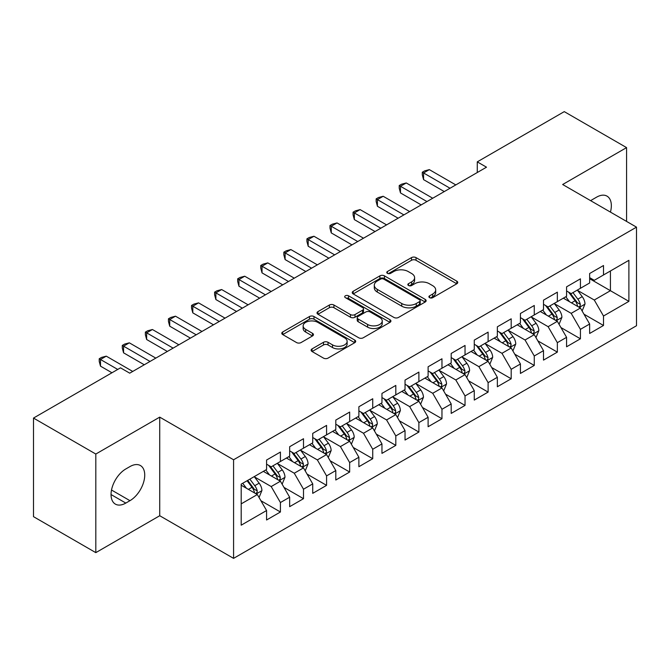 <?xml version="1.0" encoding="UTF-8"?>
<svg xmlns="http://www.w3.org/2000/svg" width="670" height="670" viewBox="0 0 670 670"><rect width="100%" height="100%" fill="white"/><g stroke="black" fill="none" stroke-linecap="round" stroke-linejoin="round"><path stroke-width="1" d="M429.562 297.664A2.245 1.298 0 0 0 432.736 297.664L456.806 283.77A3.199 1.851 0 0 0 457.744 282.464A3.199 1.851 0 0 0 456.806 281.157L416.028 257.615A3.199 1.851 0 0 0 411.497 257.615L387.436 271.509A2.245 1.298 0 0 0 386.774 272.422A2.245 1.298 0 0 0 387.436 273.343A2.245 1.298 0 0 0 390.602 273.343L393.717 271.543A10.251 5.921 0 0 1 408.214 271.543L411.615 273.502A10.251 5.921 0 0 1 414.613 277.69A10.251 5.921 0 0 1 411.615 281.877L408.499 283.67A2.245 1.298 0 0 0 407.846 284.591A2.245 1.298 0 0 0 408.499 285.504A2.245 1.298 0 0 0 411.673 285.504L414.789 283.703A10.251 5.921 0 0 1 429.286 283.703L432.678 285.671A10.251 5.921 0 0 1 435.684 289.85A10.251 5.921 0 0 1 432.678 294.038L429.562 295.839A2.245 1.298 0 0 0 428.909 296.751A2.245 1.298 0 0 0 429.562 297.664L429.562 295.839M312.061 348.894A3.199 1.851 0 0 0 311.123 350.209A3.199 1.851 0 0 0 312.061 351.516L323.501 358.115A3.199 1.851 0 0 0 328.032 358.115L354.757 342.688A3.199 1.851 0 0 0 355.695 341.382A3.199 1.851 0 0 0 354.757 340.067L313.987 316.533A3.199 1.851 0 0 0 309.456 316.533L282.723 331.96A3.199 1.851 0 0 0 281.785 333.266A3.199 1.851 0 0 0 282.723 334.581L296.542 342.554A3.199 1.851 0 0 0 301.073 342.554L312.513 335.955A3.199 1.851 0 0 0 313.451 334.64A3.199 1.851 0 0 0 312.513 333.333L305.662 329.38A8.568 4.95 0 0 1 303.15 325.88A8.568 4.95 0 0 1 308.443 321.307A8.568 4.95 0 0 1 317.781 322.379L344.623 337.881A8.568 4.95 0 0 1 347.135 341.382A8.568 4.95 0 0 1 341.842 345.946A8.568 4.95 0 0 1 332.504 344.874L328.032 342.295A3.199 1.851 0 0 0 323.501 342.295L312.061 348.894L312.061 351.516M95.81 454.042L95.81 552.641L159.728 515.732L159.728 417.134L95.81 454.042L33.5 418.072L120.499 367.838L129.729 373.173L486.504 167.19L477.266 161.864L477.266 172.525M159.728 417.134L233.579 459.771L636.5 227.147L636.5 325.737L233.579 558.37L233.579 459.771M626.576 221.418L626.576 147.609L562.658 184.51L636.5 227.147M626.576 147.609L564.266 111.63L477.266 161.864M393.943 317.446A3.199 1.851 0 0 0 398.474 317.446L425.207 302.011A3.199 1.851 0 0 0 426.145 300.704A3.199 1.851 0 0 0 425.207 299.398L384.429 275.856A3.199 1.851 0 0 0 379.898 275.856L353.174 291.291A3.199 1.851 0 0 0 352.236 292.597A3.199 1.851 0 0 0 353.174 293.904L393.943 317.446M346.256 298.15A2.245 1.298 0 0 1 348.526 298.468L348.526 295.805L389.982 319.732A3.199 1.851 0 0 1 390.92 321.039A3.199 1.851 0 0 1 389.982 322.354L363.249 337.781A3.199 1.851 0 0 1 358.718 337.781L317.949 314.238L317.949 311.625A3.199 1.851 0 0 0 317.01 312.932A3.199 1.851 0 0 0 317.949 314.238M317.949 311.625L329.389 305.026A3.199 1.851 0 0 1 333.92 305.026L350.452 314.565A3.199 1.851 0 0 0 354.983 314.565L362.571 310.185A3.199 1.851 0 0 0 363.509 308.878A3.199 1.851 0 0 0 362.571 307.572L345.36 297.631A2.245 1.298 0 0 1 344.698 296.718A2.245 1.298 0 0 1 346.089 295.52A2.245 1.298 0 0 1 348.526 295.805M589.65 278.712L610.42 290.696L610.42 270.981L628.887 260.32L603.503 274.976L603.503 265.521L589.65 273.511L589.65 282.974L580.421 288.301L580.421 278.846L566.577 286.835L566.577 296.299L557.348 301.626L557.348 292.162L543.504 300.16L543.504 309.615L534.266 314.95L534.266 305.486L520.423 313.485L520.423 322.94L511.193 328.275L511.193 318.811L497.349 326.809L497.349 336.265L488.112 341.591L488.112 332.136L474.268 340.125L474.268 349.589L465.039 354.916L465.039 345.46L451.195 353.45L451.195 362.914L441.966 368.24L441.966 358.785L428.113 366.775L428.113 376.239L418.884 381.565L418.884 372.101L405.04 380.099L405.04 389.555L395.811 394.89L395.811 385.426L381.959 393.424L381.959 402.879L372.729 408.214L372.729 398.75L358.885 406.749L358.885 416.204L349.656 421.539L349.656 412.075L335.804 420.073L335.804 429.529L326.575 434.855L326.575 425.4L312.731 433.39L312.731 442.853L303.502 448.18L303.502 438.724L289.658 446.714L289.658 456.178L280.42 461.504L280.42 452.049L266.576 460.039L266.576 469.503L241.192 484.15L241.192 525.188L266.576 510.532L257.347 494.544L241.192 485.222M628.887 260.32L628.887 301.358L603.503 316.014L594.273 300.026L577.54 290.37M583.997 314.213L603.503 325.478L603.503 316.014M603.503 325.478L589.65 333.467L589.65 324.012L580.421 329.339L571.192 313.351L554.458 303.694M560.924 327.538L580.421 338.794L580.421 329.339M580.421 338.794L566.577 346.792L566.577 337.328L557.348 342.663L548.119 326.675L531.385 317.01M537.843 340.863L557.348 352.118L557.348 342.663M557.348 352.118L543.504 360.117L543.504 350.653L534.266 355.988L525.037 340L508.304 330.335M514.769 354.187L534.266 365.443L534.266 355.988M534.266 365.443L520.423 373.441L520.423 363.978L511.193 369.304L501.964 353.316L485.231 343.66M491.696 367.512L511.193 378.768L511.193 369.304M511.193 378.768L497.349 386.757L497.349 377.302L488.112 382.629L478.882 366.641L462.158 356.984M468.615 380.836L488.112 392.092L488.112 382.629M488.112 392.092L474.268 400.082L474.268 390.627L465.039 395.953L455.809 379.965L439.076 370.309M445.542 394.153L465.039 405.417L465.039 395.953M465.039 405.417L451.195 413.407L451.195 403.951L441.966 409.278L432.728 393.29L416.003 383.634M422.46 407.477L441.966 418.742L441.966 409.278M441.966 418.742L428.113 426.731L428.113 417.276L418.884 422.603L409.655 406.615L392.922 396.95M399.387 420.802L418.884 432.058L418.884 422.603M418.884 432.058L405.04 440.056L405.04 430.592L395.811 435.927L386.573 419.939L369.848 410.274M376.305 434.127L395.811 445.382L395.811 435.927M395.811 445.382L381.959 453.381L381.959 443.917L372.729 449.252L363.5 433.264L346.767 423.599M353.232 447.451L372.729 458.707L372.729 449.252M372.729 458.707L358.885 466.705L358.885 457.242L349.656 462.568L340.427 446.58L323.694 436.924M330.151 460.776L349.656 472.032L349.656 462.568M349.656 472.032L335.804 480.022L335.804 470.566L326.575 475.893L317.346 459.905L300.612 450.248M307.078 474.1L326.575 485.356L326.575 475.893M326.575 485.356L312.731 493.346L312.731 483.891L303.502 489.217L294.272 473.229L277.539 463.573M283.996 487.417L303.502 498.681L303.502 489.217M303.502 498.681L289.658 506.671L289.658 497.215L280.42 502.542L271.191 486.554L254.458 476.898M260.923 500.741L280.42 511.997L280.42 502.542M280.42 511.997L266.576 519.995L266.576 510.532M266.576 464.168L271.191 466.831L280.42 461.504M241.192 503.873L257.347 494.544M289.658 450.843L294.272 453.515L303.502 448.18M271.191 486.554L280.42 481.228L263.344 471.362M289.658 497.215L280.42 481.228M312.731 437.527L317.346 440.19L326.575 434.855M294.272 473.229L303.502 467.903L286.425 458.037M312.731 483.891L303.502 467.903M335.804 424.202L340.427 426.865L349.656 421.539M317.346 459.905L326.575 454.578L309.498 444.721M335.804 470.566L326.575 454.578M358.885 410.878L363.5 413.541L372.729 408.214M340.427 446.58L349.656 441.254L332.58 431.396M358.885 457.242L349.656 441.254M381.959 397.553L386.573 400.216L395.811 394.89M363.5 433.264L372.729 427.929L355.653 418.072M381.959 443.917L372.729 427.929M405.04 384.228L409.655 386.892L418.884 381.565M386.573 419.939L395.811 414.604L378.734 404.747M405.04 430.592L395.811 414.604M428.113 370.904L432.728 373.567L441.966 368.24M409.655 406.615L418.884 401.28L401.807 391.422M428.113 417.276L418.884 401.28M451.195 357.579L455.809 360.251L465.039 354.916M432.728 393.29L441.966 387.964L424.88 378.098M451.195 403.951L441.966 387.964M474.268 344.263L478.882 346.926L488.112 341.591M455.809 379.965L465.039 374.639L447.962 364.781M474.268 390.627L465.039 374.639M497.349 330.938L501.964 333.601L511.193 328.275M478.882 366.641L488.112 361.314L471.035 351.457M497.349 377.302L488.112 361.314M520.423 317.613L525.037 320.277L534.266 314.95M501.964 353.316L511.193 347.99L494.117 338.132M520.423 363.978L511.193 347.99M543.504 304.289L548.119 306.952L557.348 301.626M525.037 340L534.266 334.665L517.19 324.808M543.504 350.653L534.266 334.665M566.577 290.964L571.192 293.628L580.421 288.301M548.119 326.675L557.348 321.34L540.271 311.483M566.577 337.328L557.348 321.34M589.65 277.64L594.273 280.311L603.503 274.976M571.192 313.351L580.421 308.024L563.344 298.158M589.65 324.012L580.421 308.024M33.5 418.072L33.5 516.662L95.81 552.641M159.728 515.732L233.579 558.37M594.273 300.026L610.42 290.696L628.887 301.358M610.437 212.105A20.887 12.06 120 0 0 607.02 196.134A20.887 12.06 120 0 0 596.576 197.173L592.422 199.568A20.887 12.06 120 0 0 590.68 200.69M125.809 468.967A20.887 12.06 120 0 0 112.166 487.375A20.887 12.06 120 0 0 115.366 504.108A20.887 12.06 120 0 0 125.809 503.078L129.963 500.674A20.887 12.06 120 0 0 143.606 482.274A20.887 12.06 120 0 0 140.407 465.533A20.887 12.06 120 0 0 129.963 466.571L125.809 468.967M430.458 297.983L432.678 296.701A10.251 5.921 0 0 0 435.684 292.514L435.684 289.85M414.613 277.69L414.613 280.353A10.251 5.921 0 0 1 411.615 284.541L409.395 285.822M456.764 283.795L416.028 260.278A3.199 1.851 0 0 0 411.497 260.278L388.332 273.661M425.165 302.036L384.429 278.527A3.199 1.851 0 0 0 379.898 278.527L353.216 293.929M419.546 301.626A2.245 1.298 0 0 0 420.199 300.704A2.245 1.298 0 0 0 419.546 299.791L383.751 279.13A2.245 1.298 0 0 0 380.577 279.13L377.294 281.023A10.251 5.921 0 0 0 374.296 285.211A10.251 5.921 0 0 0 377.294 289.398L401.757 303.518A10.251 5.921 0 0 0 416.254 303.518L419.546 301.626L419.546 304.289A2.245 1.298 0 0 0 420.199 303.368L420.199 300.704M374.296 285.211L374.296 287.874A10.251 5.921 0 0 0 377.294 292.061L377.294 289.398M419.546 304.289L416.254 306.182A10.251 5.921 0 0 1 401.757 306.182L377.294 292.061M317.99 314.264L329.389 307.689L329.389 305.026M363.509 308.878L363.509 311.542A3.199 1.851 0 0 1 362.571 312.856L354.983 317.237A3.199 1.851 0 0 1 350.452 317.237L333.92 307.689A3.199 1.851 0 0 0 329.389 307.689M348.526 298.468L389.94 322.379M367.612 324.473A8.568 4.95 0 0 0 376.95 325.545A8.568 4.95 0 0 0 382.243 320.98A8.568 4.95 0 0 0 379.731 317.479L370.276 312.019A3.199 1.851 0 0 0 365.745 312.019L358.157 316.399A3.199 1.851 0 0 0 357.219 317.706A3.199 1.851 0 0 0 358.157 319.012L367.612 324.473L367.612 327.144A8.568 4.95 0 0 0 376.95 328.216A8.568 4.95 0 0 0 382.243 323.644L382.243 320.98M357.219 317.706L357.219 320.369A3.199 1.851 0 0 0 358.157 321.684L358.157 319.012M367.612 327.144L358.157 321.684M347.135 341.382L347.135 344.045A8.568 4.95 0 0 1 341.842 348.618A8.568 4.95 0 0 1 332.504 347.537L328.032 344.958A3.199 1.851 0 0 0 323.501 344.958L312.103 351.541M303.15 325.88L303.15 328.543A8.568 4.95 0 0 0 305.662 332.044L305.662 329.38M312.471 335.98L305.662 332.044M354.715 342.713L313.987 319.196A3.199 1.851 0 0 0 309.456 319.196L282.765 334.606M582.13 310.981L584.994 303.996A8.651 4.992 -120 0 0 582.23 296.634L577.331 290.085M569.517 301.726L565.79 296.751M564.048 298.569L563.621 297.999M578.796 307.078L580.136 305.872L580.32 304.364A8.651 4.992 -120 0 0 577.85 299.163L572.942 292.623M570.145 293.024L576.2 301.106A4.405 2.546 60 0 1 577.004 302.446L580.32 304.364M568.629 292.145L575.078 300.763A8.651 4.992 60 0 1 577.557 305.964L577.724 306.466M450.039 188.245L423.566 172.961L429.336 169.627L455.809 184.912M444.269 191.57L423.566 179.627L423.566 172.961L422.301 172.232L424.604 170.892L429.336 169.627M423.566 179.627L422.301 174.895L422.301 172.232M559.056 324.305L561.912 317.32A8.651 4.992 -120 0 0 559.157 309.959L554.249 303.409M546.444 315.051L542.717 310.076M540.975 311.893L540.548 311.324M555.715 320.402L557.055 319.196L557.247 317.689A8.651 4.992 -120 0 0 554.768 312.488L549.869 305.939M547.072 306.349L553.127 314.431A4.405 2.546 60 0 1 553.923 315.771L557.247 317.689M545.548 305.47L552.005 314.088A8.651 4.992 60 0 1 554.475 319.288L554.651 319.791M535.975 337.621L538.839 330.645A8.651 4.992 -120 0 0 536.075 323.275L531.176 316.734M523.362 328.367L519.635 323.392M517.893 325.21L517.466 324.649M532.642 333.727L533.982 332.521L534.166 331.014A8.651 4.992 -120 0 0 531.695 325.813L526.788 319.263M523.99 319.674L530.045 327.756A4.405 2.546 60 0 1 530.849 329.096L534.166 331.014M522.474 318.794L528.923 327.412A8.651 4.992 60 0 1 531.402 332.613L531.578 333.107M426.958 201.57L400.493 186.285L406.263 182.952L432.728 198.236M421.196 204.894L400.493 192.943L400.493 186.285L399.22 185.548L401.531 184.217L406.263 182.952M400.493 192.943L399.22 188.22L399.22 185.548M403.884 214.886L377.419 199.61L383.181 196.277L409.655 211.561M398.114 218.219L377.419 206.268L377.419 199.61L376.146 198.873L378.458 197.541L383.181 196.277M377.419 206.268L376.146 201.536L376.146 198.873M512.902 350.946L515.758 343.97A8.651 4.992 -120 0 0 513.002 336.6L508.094 330.059M500.289 341.692L496.562 336.717M494.82 338.534L494.393 337.973M509.56 347.052L510.9 345.846L511.093 344.338A8.651 4.992 -120 0 0 508.614 339.137L503.714 332.588M500.917 332.998L506.972 341.08A4.405 2.546 60 0 1 507.768 342.42L511.093 344.338M499.393 332.119L505.85 340.728A8.651 4.992 60 0 1 508.321 345.938L508.496 346.432M489.82 364.271L492.685 357.286A8.651 4.992 -120 0 0 489.921 349.924L485.021 343.383M477.207 355.016L473.481 350.041M471.739 351.859L471.32 351.298M486.487 360.376L487.827 359.17L488.011 357.654A8.651 4.992 -120 0 0 485.541 352.453L480.633 345.913M477.836 346.323L483.891 354.405A4.405 2.546 60 0 1 484.695 355.745L488.011 357.654M476.32 345.444L482.769 354.053A8.651 4.992 60 0 1 485.248 359.254L485.423 359.757M380.811 228.21L354.338 212.934L360.108 209.601L386.573 224.885M375.041 231.544L354.338 219.593L354.338 212.934L353.073 212.197L355.376 210.866L360.108 209.601M354.338 219.593L353.073 214.861L353.073 212.197M357.73 241.535L331.265 226.251L337.027 222.926L363.5 238.202M351.959 244.868L331.265 232.917L331.265 226.251L329.992 225.522L332.303 224.19L337.027 222.926M331.265 232.917L329.992 228.185L329.992 225.522M466.747 377.595L469.603 370.611A8.651 4.992 -120 0 0 466.848 363.249L461.948 356.708M454.134 368.341L450.407 363.366M448.666 365.184L448.238 364.614M463.406 373.692L464.745 372.486L464.938 370.979A8.651 4.992 -120 0 0 462.459 365.778L457.56 359.237M454.762 359.648L460.818 367.729A4.405 2.546 60 0 1 461.613 369.061L464.938 370.979M453.238 358.768L459.695 367.378A8.651 4.992 60 0 1 462.166 372.579L462.342 373.081M334.657 254.86L308.183 239.575L313.954 236.25L340.427 251.526M328.886 258.193L308.183 246.242L308.183 239.575L306.919 238.847L309.222 237.515L313.954 236.25M308.183 246.242L306.919 241.51L306.919 238.847M443.666 390.92L446.53 383.935A8.651 4.992 -120 0 0 443.766 376.574L438.867 370.024M431.053 381.666L427.326 376.691M425.584 378.508L425.165 377.939M440.332 387.017L441.672 385.811L441.865 384.304A8.651 4.992 -120 0 0 439.386 379.103L434.487 372.562M431.681 372.964L437.736 381.046A4.405 2.546 60 0 1 438.54 382.386L441.865 384.304M430.165 372.093L436.614 380.702A8.651 4.992 60 0 1 439.093 385.903L439.269 386.406M311.575 268.184L285.11 252.9L290.88 249.567L317.346 264.851M305.805 271.517L285.11 259.566L285.11 252.9L283.837 252.171L286.149 250.84L290.88 249.567M285.11 259.566L283.837 254.834L283.837 252.171M420.593 404.245L423.457 397.26A8.651 4.992 -120 0 0 420.693 389.898L415.794 383.349M407.98 394.99L404.253 390.015M402.511 391.833L402.084 391.263M417.251 400.342L418.591 399.136L418.784 397.628A8.651 4.992 -120 0 0 416.305 392.427L411.405 385.887M408.608 386.288L414.663 394.37A4.405 2.546 60 0 1 415.467 395.71L418.784 397.628M407.084 385.409L413.541 394.027A8.651 4.992 60 0 1 416.011 399.228L416.187 399.73M397.519 417.569L400.375 410.584A8.651 4.992 -120 0 0 397.62 403.223L392.712 396.673M384.898 408.315L381.171 403.34M379.429 405.149L379.011 404.588M394.178 413.666L395.518 412.46L395.71 410.953A8.651 4.992 -120 0 0 393.231 405.752L388.332 399.203M385.535 399.613L391.59 407.695A4.405 2.546 60 0 1 392.385 409.035L395.71 410.953M384.01 398.734L390.459 407.352A8.651 4.992 60 0 1 392.938 412.553L393.114 413.055M374.438 430.885L377.302 423.909A8.651 4.992 -120 0 0 374.538 416.539L369.639 409.998M361.825 421.631L358.098 416.656M356.356 418.474L355.929 417.913M371.105 426.991L372.445 425.785L372.629 424.278A8.651 4.992 -120 0 0 370.158 419.077L365.25 412.527M362.453 412.938L368.508 421.02A4.405 2.546 60 0 1 369.312 422.36L372.629 424.278M360.929 412.058L367.386 420.676A8.651 4.992 60 0 1 369.857 425.877L370.033 426.371M351.365 444.21L354.221 437.234A8.651 4.992 -120 0 0 351.465 429.864L346.558 423.323M338.752 434.956L335.025 429.981M333.275 431.798L332.856 431.237M348.023 440.316L349.363 439.11L349.556 437.602A8.651 4.992 -120 0 0 347.077 432.393L342.177 425.852M339.38 426.262L345.435 434.344A4.405 2.546 60 0 1 346.231 435.684L349.556 437.602M337.856 425.383L344.305 433.993A8.651 4.992 60 0 1 346.784 439.193L346.959 439.696M328.283 457.535L331.147 450.55A8.651 4.992 -120 0 0 328.384 443.188L323.484 436.647M315.671 448.28L311.944 443.306M310.202 445.123L309.774 444.553M324.95 453.64L326.29 452.434L326.474 450.918A8.651 4.992 -120 0 0 324.004 445.718L319.096 439.177M316.299 439.587L322.354 447.669A4.405 2.546 60 0 1 323.158 449L326.474 450.918M314.783 438.708L321.231 447.317A8.651 4.992 60 0 1 323.71 452.518L323.878 453.02M305.21 470.859L308.066 463.875A8.651 4.992 -120 0 0 305.311 456.513L300.403 449.964M292.597 461.605L288.87 456.63M287.128 458.447L286.701 457.878M301.868 466.956L303.209 465.75L303.401 464.243A8.651 4.992 -120 0 0 300.922 459.042L296.023 452.501M293.226 452.903L299.281 460.994A4.405 2.546 60 0 1 300.076 462.325L303.401 464.243M291.701 452.032L298.158 460.642A8.651 4.992 60 0 1 300.629 465.843L300.805 466.345M282.129 484.184L284.993 477.199A8.651 4.992 -120 0 0 282.229 469.838L277.33 463.288M269.516 474.93L265.789 469.955M264.047 471.772L263.62 471.203M278.795 480.281L280.135 479.075L280.32 477.568A8.651 4.992 -120 0 0 277.849 472.367L272.941 465.826M270.144 466.228L276.199 474.31A4.405 2.546 60 0 1 277.003 475.65L280.32 477.568M268.628 465.349L275.077 473.966A8.651 4.992 60 0 1 277.556 479.167L277.732 479.67M288.502 281.509L262.029 266.224L267.799 262.891L294.272 278.176M282.732 284.834L262.029 272.883L262.029 266.224L260.764 265.496L263.067 264.156L267.799 262.891M262.029 272.883L260.764 268.159L260.764 265.496M265.421 294.834L238.956 279.549L244.726 276.216L271.191 291.5M259.65 298.158L238.956 286.207L238.956 279.549L237.683 278.812L239.994 277.481L244.726 276.216M238.956 286.207L237.683 281.484L237.683 278.812M242.347 308.15L215.874 292.874L221.644 289.541L248.118 304.825M236.577 311.483L215.874 299.532L215.874 292.874L214.609 292.137L216.912 290.805L221.644 289.541M215.874 299.532L214.609 294.8L214.609 292.137M219.266 321.474L192.801 306.198L198.571 302.865L225.036 318.149M213.495 324.808L192.801 312.856L192.801 306.198L191.528 305.461L193.839 304.13L198.571 302.865M192.801 312.856L191.528 308.125L191.528 305.461M196.193 334.799L169.719 319.515L175.49 316.19L201.963 331.466M190.422 338.132L169.719 326.181L169.719 319.515L168.455 318.786L170.758 317.454L175.49 316.19M169.719 326.181L168.455 321.449L168.455 318.786M173.111 348.124L146.646 332.839L152.417 329.514L178.882 344.79M167.349 351.457L146.646 339.506L146.646 332.839L145.373 332.111L147.685 330.779L152.417 329.514M146.646 339.506L145.373 334.774L145.373 332.111M150.038 361.448L123.573 346.164L129.335 342.831L155.809 358.115M144.268 364.773L123.573 352.83L123.573 346.164L122.3 345.435L124.612 344.095L129.335 342.831M123.573 352.83L122.3 348.099L122.3 345.435M259.055 497.508L261.911 490.524A8.651 4.992 -120 0 0 259.156 483.162L254.248 476.613M246.443 488.254L242.716 483.279M255.714 493.606L257.054 492.4L257.247 490.892A8.651 4.992 -120 0 0 254.767 485.691L249.868 479.142M247.699 480.398L253.126 487.634A4.405 2.546 60 0 1 253.922 488.974L257.247 490.892M247.096 480.742L252.004 487.291A8.651 4.992 60 0 1 254.474 492.492L254.65 492.994M117.727 369.438L100.492 359.489L106.262 356.155L132.727 371.44M111.965 372.771L100.492 366.147L100.492 359.489L99.227 358.752L101.53 357.42L106.262 356.155M100.492 366.147L99.227 361.423L99.227 358.752M432.678 296.701L432.678 294.038M408.499 285.504L408.499 283.67M411.615 284.541L411.615 281.877M387.436 273.343L387.436 271.509M411.497 260.278L411.497 257.615M416.028 260.278L416.028 257.615M456.806 283.77L456.806 281.157M353.174 293.904L353.174 291.291M379.898 278.527L379.898 275.856M384.429 278.527L384.429 275.856M425.207 302.011L425.207 299.398M401.757 306.182L401.757 303.518M416.254 306.182L416.254 303.518M333.92 307.689L333.92 305.026M350.452 317.237L350.452 314.565M354.983 317.237L354.983 314.565M362.571 312.856L362.571 310.185M389.982 322.354L389.982 319.732M323.501 344.958L323.501 342.295M328.032 344.958L328.032 342.295M332.504 347.537L332.504 344.874M312.513 335.955L312.513 333.333M282.723 334.581L282.723 331.96M309.456 319.196L309.456 316.533M313.987 319.196L313.987 316.533M354.757 342.688L354.757 340.067M111.036 494.544L125.809 503.078M111.505 490.021L129.963 500.674M579.341 307.396L584.935 304.163M577.85 299.163L582.23 296.634M571.468 302.848L575.078 300.763M556.259 320.721L561.854 317.488M554.768 312.488L559.157 309.959M548.387 316.173L552.005 314.088M533.186 334.037L538.781 330.812M531.695 325.813L536.075 323.275M525.313 329.498L528.923 327.412M510.105 347.361L515.707 344.137M508.614 339.137L513.002 336.6M502.232 342.822L505.85 340.728M487.031 360.686L492.626 357.453M485.541 352.453L489.921 349.924M479.159 356.139L482.769 354.053M463.95 374.011L469.553 370.778M462.459 365.778L466.848 363.249M456.077 369.463L459.695 367.378M440.877 387.335L446.471 384.103M439.386 379.103L443.766 376.574M433.004 382.788L436.614 380.702M417.804 400.66L423.398 397.427M416.305 392.427L420.693 389.898M409.923 396.112L413.541 394.027M394.722 413.985L400.317 410.752M393.231 405.752L397.62 403.223M386.85 409.437L390.459 407.352M371.649 427.301L377.243 424.077M370.158 419.077L374.538 416.539M363.768 422.762L367.386 420.676M348.567 440.625L354.162 437.393M347.077 432.393L351.465 429.864M340.695 436.078L344.305 433.993M325.494 453.95L331.089 450.717M324.004 445.718L328.384 443.188M317.622 449.403L321.231 447.317M302.413 467.275L308.007 464.042M300.922 459.042L305.311 456.513M294.54 462.727L298.158 460.642M279.34 480.599L284.934 477.367M277.849 472.367L282.229 469.838M271.467 476.052L275.077 473.966M256.258 493.924L261.861 490.691M254.767 485.691L259.156 483.162M248.386 489.376L252.004 487.291"/></g></svg>
